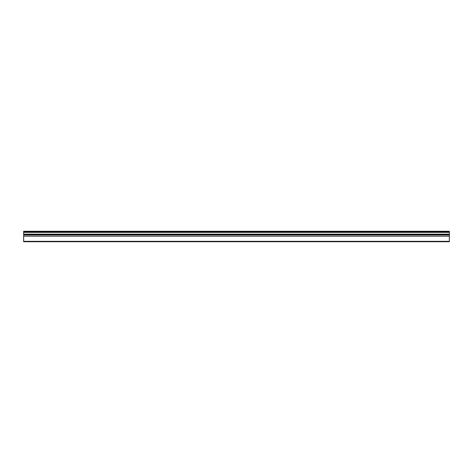 <?xml version="1.0" encoding="UTF-8"?>
<svg xmlns="http://www.w3.org/2000/svg" width="473" height="473" viewBox="0 0 473 473"><rect width="100%" height="100%" fill="white"/><g stroke="black" fill="none" stroke-linecap="round" stroke-linejoin="round"><path stroke-width="0.71" d="M449.35 236.181L23.65 236.181L23.65 241.733L449.35 241.733L449.35 231.267L23.65 231.267L449.35 231.267M23.65 236.181L23.65 234.963L449.35 234.963M23.65 234.963L23.65 234.519L449.35 234.519M23.65 234.519L23.65 234.153L449.35 234.153L23.65 234.153L23.65 232.024L449.35 232.024L23.65 232.024L23.65 231.267M23.65 241.496L449.35 241.496M23.65 241.656L449.35 241.656M23.65 241.331L449.35 241.331M23.65 234.236L449.35 234.236M23.65 232.361L449.35 232.361M23.65 231.415L449.35 231.415M23.65 241.733L449.35 241.733"/></g></svg>
